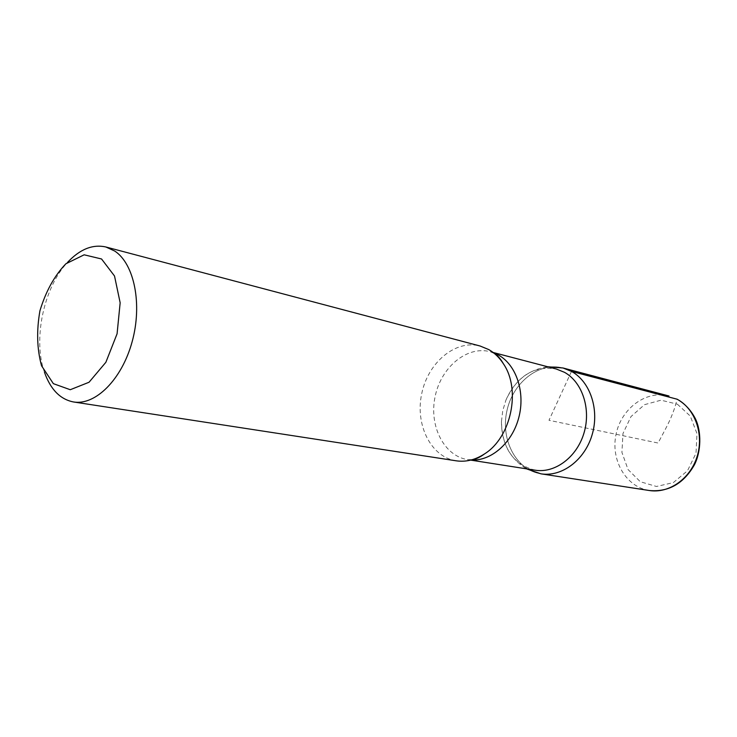 <?xml version="1.0" encoding="UTF-8"?>
<svg xmlns="http://www.w3.org/2000/svg" width="737" height="737" viewBox="0 0 737 737"><rect width="100%" height="100%" fill="white"/><g stroke="black" fill="none" stroke-linecap="round" stroke-linejoin="round"><path stroke-width="0.55" stroke-dasharray="3.69 2.76" d="M44.478 372.305C32.787 339.628 43.594 287.826 67.371 262.556M535.163 470.197C513.367 464.54 502.127 448.326 501.455 421.555L502.754 410.638L505.932 400.108C517.245 375.842 534.03 365.469 556.269 368.997M540.94 473.827C516.351 470.16 500.57 440.21 506.78 411.476C512.574 382.66 539.014 361.517 563.022 367.984C539.014 361.517 512.574 382.66 506.78 411.476C500.57 440.21 516.351 470.16 540.94 473.827M456.175 460.809C430.859 457.023 414.986 424.807 421.702 393.733C427.976 362.558 455.402 339.37 480.128 346.022M571.488 371.402L548.982 420.283L658.086 443.038L665.64 428.722C671.296 417.953 675.101 408.105 677.045 399.187M471.09 460.008L467.774 459.648C443.867 456.019 428.814 425.746 435.125 396.534C441.021 367.229 466.917 345.496 490.289 351.724L493.468 352.728M677.367 404.18L690.274 416.073L696.99 433.605L696.014 453.2L687.52 470.75L673.323 482.615L656.437 486.475L640.306 481.731L628.044 469.533L621.917 452.38L622.968 433.559L630.983 416.589L644.488 404.677L661.006 400.191L677.367 404.18M649.279 490.51C625.916 487.028 610.476 460.017 616.058 434.277C621.236 408.445 646.183 389.855 668.993 396.009M501.455 421.555C501.436 442.578 509.755 458.331 526.421 468.833M505.932 400.108C514.315 380.836 528.245 369.725 547.711 366.759M472.454 459.63L467.774 459.648L470.685 460.109M494.564 353.622L490.289 351.724L493.136 352.47"/><path stroke-width="1.11" d="M101.549 258.982L114.521 276.007L120.159 302.787L117.082 333.778L105.87 362.291L89.039 382.254L70.255 389.716L53.359 383.655L41.558 365.782C36.961 349.08 36.426 330.729 39.945 310.738C45.786 291.419 54.427 275.767 65.879 263.782L84.147 254.809L101.549 258.982M67.371 262.556C79.826 249.217 92.659 244.03 105.87 246.987L114.751 251.059C134.327 263.883 142.545 304.353 132.089 341.894C121.826 379.527 95.405 405.682 73.543 401.969C60.25 399.39 50.558 389.505 44.478 372.305M493.136 352.47L556.269 368.997L564.468 372.305C582.368 382.098 591.286 409.136 583.934 433.199C576.749 457.318 554.897 473.467 535.163 470.197L470.685 460.109M571.488 371.402C590.282 381.619 599.706 409.873 592.032 435.06C584.542 460.303 561.64 477.217 540.94 473.827C561.64 477.217 584.542 460.303 592.032 435.06C599.706 409.873 590.282 381.619 571.488 371.402L563.022 367.984L571.488 371.402L677.045 399.187C694.945 408.611 704.111 433.964 697.165 456.35C690.376 478.801 668.956 493.707 649.279 490.51C668.477 492.252 683.503 483.73 694.346 464.946C701.209 451.606 701.606 431.652 695.442 418.846C691.076 410.316 685.014 403.784 677.257 399.261L677.045 399.187M105.87 246.987L480.128 346.022L488.824 349.605C494.564 352.903 499.428 357.638 503.408 363.792C521.197 389.56 511.229 437.327 484.633 453.835C475.347 459.897 465.867 462.219 456.175 460.809L73.543 401.969M493.468 352.728L498.663 355.16C516.425 365.119 525.499 392.517 518.747 417.759C512.141 443.057 491.045 461.307 471.09 460.008M526.421 468.833L540.94 473.827L649.279 490.51M547.711 366.759L563.022 367.984L668.993 396.009M503.408 363.792C500.598 358.901 497.715 355.547 494.748 353.732L494.564 353.622M484.633 453.835C479.999 457.262 475.945 459.197 472.454 459.63"/></g></svg>
